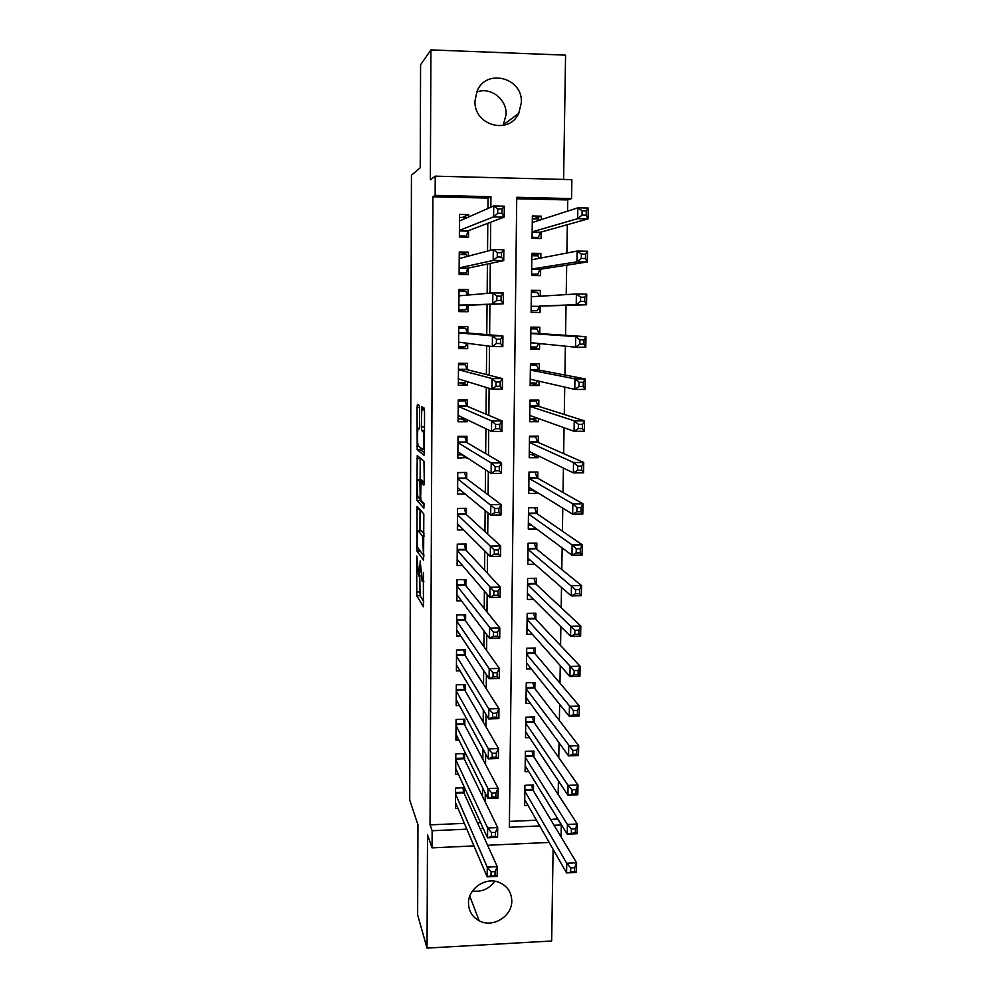 <?xml version="1.0" encoding="UTF-8"?>
<svg xmlns="http://www.w3.org/2000/svg" width="998" height="998" viewBox="0 0 998 998"><rect width="100%" height="100%" fill="white"/><g stroke="black" fill="none" stroke-linecap="round" stroke-linejoin="round"><path stroke-width="1.5" d="M416.815 556.073L416.752 595.706L423.401 606.772L423.377 572.428C423.277 578.778 422.865 581.722 422.129 581.235L420.208 560.938L419.896 567.301C419.796 573.551 419.397 576.432 418.686 575.983L416.815 556.073M476.757 92.003C490.48 86.626 506.809 99.126 506.136 114.346L503.192 125.449M474.986 101.01C473.688 125.474 508.992 135.279 518.748 113.373L521.368 102.569C522.902 77.432 485.764 68.001 476.957 91.504L474.986 101.01M494.709 881.234C489.157 888.944 481.747 892.2 472.478 890.989M468.499 903.19C468.723 911.099 472.291 916.962 479.177 920.78C492.663 928.302 512.211 916.364 511.787 900.92C511.45 891.888 507.084 885.65 498.651 882.207C485.215 876.905 468.099 888.794 468.499 903.19M419.622 408.918L419.26 405.375L417.414 404.402L417.052 407.508L417.201 449.749L423.988 455.225L424.387 452.119L424.549 411.638L424.262 408.12L421.83 406.735L421.368 426.982L421.655 430.475L423.102 431.71C424.275 434.242 424.013 450.959 422.828 449.537L418.212 445.807C417.102 443.424 417.326 427.219 418.461 428.416L419.185 428.891L419.559 425.809L419.622 408.918M487.935 208.482L488.034 198.091L432.907 196.806L435.153 195.383L435.24 176.159L571.866 179.64L571.555 198.577L516.739 197.292L509.354 827.28L539.743 825.92M473.975 845.917L432.047 847.863L427.518 834.765L427.032 948.1L417.638 914.954L417.95 824.71L409.729 800.122L411.438 175.224L420.233 167.764L420.582 64.795L430.924 49.9L430.363 179.752L435.24 176.159M432.047 847.863L432.134 830.723L466.839 829.176M432.907 196.806L430.038 824.872L432.134 830.723M417.077 506.335L416.89 550.908L423.589 560.277L423.826 514.007L417.077 506.335M416.752 497.016L417.251 455.599L423.963 461.188L424.275 482.121L423.876 485.14L421.094 482.458L420.669 496.567L420.969 500.173L423.963 503.466L423.901 508.119L417.039 500.547L416.752 497.016L418.075 497.004L419.771 498.938L420.146 496.018L419.896 481.335L418.299 479.751C417.152 478.204 416.952 494.584 418.087 497.016M563.608 179.428L565.567 55.14L430.924 49.9M427.032 948.1L551.669 940.989L553.104 849.323M541.34 219.597L541.39 216.179L533.356 218.861M541.39 216.179L532.358 215.98L532.071 238.385L541.078 238.547L541.166 232.035M540.804 258.033L540.879 253.417L531.847 255.288M540.879 253.417L531.872 253.267L531.585 275.523L540.567 275.648L540.654 269.173M540.28 296.206L540.355 290.43L531.385 291.167M540.355 290.43L531.385 290.306L531.098 312.424L540.055 312.524L540.143 306.087M539.631 343.586L539.544 349.163L530.637 348.09M539.768 333.619L539.856 327.207L530.911 327.119L530.624 349.1L539.544 349.163M539.107 381.211L539.045 385.565L530.175 383.394M539.257 370.121L539.344 363.746L530.437 363.696L530.15 385.54L539.045 385.565M538.583 418.586L538.546 421.742L530.961 418.948M538.758 406.398L538.845 400.061L529.963 400.048L529.676 421.742L538.546 421.742M538.072 455.724L538.047 457.695L531.747 454.589M538.259 442.438L538.346 436.151L529.489 436.163L529.202 457.733L538.047 457.695M537.56 492.625L537.548 493.411L532.021 489.993M537.76 478.267L537.847 472.004L529.015 472.066L528.74 493.499L537.548 493.411M537.273 513.858L537.361 507.645L528.553 507.733L528.266 529.027L536.575 528.928M536.774 549.237L536.862 543.062L528.092 543.186L527.817 564.344L534.853 564.232M536.288 584.391L536.375 578.254L527.63 578.416L527.356 599.449L533.456 599.324M535.814 619.334L535.889 613.234L527.169 613.421L526.894 634.329L532.283 634.204M535.327 654.064L535.415 648.001L526.719 648.226L526.445 668.997L531.26 668.872M534.853 688.583L534.94 682.557L526.258 682.807L525.996 703.453L530.35 703.316M534.379 722.889L534.466 716.901L525.809 717.175L525.547 737.697L529.514 737.559M533.905 756.983L533.992 751.032L525.372 751.344L525.098 771.741L528.753 771.604M464.27 793.684L464.32 787.721L455.587 788.071L455.45 808.492L457.982 808.392M464.532 759.553L464.581 753.552L455.824 753.877L455.687 774.423L458.419 774.311M464.794 725.209L464.843 719.171L456.061 719.458L455.924 740.129L458.905 740.029M465.056 690.653L465.105 684.578L456.298 684.84L456.161 705.636L459.429 705.536M465.317 655.886L465.367 649.773L456.535 649.997L456.398 670.93L460.016 670.831M465.592 620.893L465.629 614.756L456.772 614.943L456.635 636L460.677 635.901M465.854 585.689L465.904 579.514L457.022 579.663L456.872 600.858L461.463 600.771M466.128 550.272L466.178 544.047L457.259 544.172L457.109 565.492L462.398 565.404M466.403 514.619L466.44 508.356L457.508 508.456L457.358 529.913L463.596 529.838M466.665 478.753L466.715 472.453L457.745 472.503L457.608 494.097L465.193 494.035M466.952 442.65L466.989 436.313L457.995 436.338L457.845 458.07L466.827 457.571M467.226 406.336L467.276 399.949L458.244 399.936L458.094 421.805L467.101 421.792L467.126 419.746M467.501 369.771L467.551 363.359L458.494 363.309L458.344 385.315L467.388 385.34L467.413 381.66M467.788 332.983L467.825 326.521L458.743 326.446L458.593 348.589L467.663 348.651L467.7 343.324M468.074 295.059L468.112 289.457L459.005 289.345L458.855 311.626L467.95 311.725L467.987 305.238M468.361 256.137L468.399 252.157L459.255 251.995L459.105 274.438L468.224 274.575L468.274 268.038M430.038 824.872L464.369 823.362M477.431 822.789L480.599 822.651M482.496 796.392L482.57 787.696M482.832 759.316L482.932 748.924M483.182 722.003L483.294 709.877M483.531 684.428L483.656 670.569M483.88 646.604L484.03 630.973M484.23 608.531L484.392 591.103M484.591 570.195L484.766 550.946M484.953 531.597L485.14 510.502M485.302 492.725L485.515 469.771M485.664 453.603L485.901 428.753M486.038 414.207L486.288 387.436M486.4 374.537L486.662 345.832M486.774 334.592L487.049 304.452M487.149 293.387L487.423 264.033M487.548 251.084L487.797 223.315M468.661 216.965L468.686 214.62L459.517 214.42L459.367 237L468.511 237.175L468.561 230.6M550.671 819.583L557.795 818.809M558.181 794.495L558.406 780.91M558.78 757.619L559.017 742.737M559.367 720.506L559.629 704.301M559.965 683.143L560.252 665.616M560.577 645.531L560.876 626.644M561.188 607.67L561.512 587.41M561.799 569.546L562.148 547.902M562.41 531.173L562.785 508.119M563.034 492.525L563.421 468.062M563.658 453.628L564.07 427.718M564.282 414.457L564.731 387.087M564.918 375.023L565.379 346.169M565.554 335.316L566.041 305.351M566.215 294.61L566.689 265.169M566.876 253.03L567.338 224.7M567.55 211.152L567.737 199.949L516.715 198.752M509.429 821.391L536.475 820.206M533.431 790.865L533.518 784.952L524.923 785.301L524.661 805.573L528.029 805.423M567.737 199.949L571.555 198.577M557.782 819.271L561.288 824.972L561.088 836.948M490.829 207.21L490.929 196.693L435.153 195.383M485.178 801.893L485.265 793.098M485.539 764.418L485.639 753.902M485.889 726.681L486.014 714.431M486.251 688.695L486.388 674.673M486.612 650.447L486.762 634.641M486.987 611.936L487.149 594.321M487.348 573.176L487.535 553.703M487.723 534.13L487.922 512.797M488.097 494.821L488.321 471.605M488.471 455.238L488.708 430.101M488.858 415.38L489.107 388.309M489.232 375.248L489.507 346.206M489.619 334.841L489.906 304.34M490.018 293.138L490.292 263.422M490.417 250.336L490.692 222.217M480.05 828.59L483.244 828.44M549.174 842.424L487.61 845.281M554.09 825.284L561.288 824.972M488.034 198.091L490.929 196.693M466.827 458.02L462.037 454.888M467.101 421.792L461.338 418.985M467.388 385.34L459.616 382.833M467.663 348.651L458.606 347.242M468.112 289.457L458.993 290.493M468.399 252.157L460.066 254.502M468.686 214.62L462.598 217.364M419.784 575.958L420.046 595.644L423.801 601.794M423.227 555.038L423.988 556.073M420.021 509.666L419.946 530.811M417.102 544.409L417.339 547.016L423.177 555.013L423.451 553.029L422.466 536.225L418.299 530.836C417.601 530.587 417.201 533.543 417.114 539.731L417.102 544.409M421.306 530.799L424.075 533.818M420.121 482.845L420.121 481.223M420.133 479.739L420.208 458.556L416.877 458.569M424.138 504.626L420.42 500.622L417.102 500.647M423.476 482.433L421.443 479.726M420.133 498.925L420.42 500.622M423.002 409.916L422.977 407.346M420.27 447.566L420.607 449.849L424.387 452.805M524.736 799.66L566.59 872.926L566.752 863.258L576.595 862.783L532.92 790.017L531.572 785.027M574.698 867.686L576.595 862.783L576.42 872.427L566.59 872.926L574.623 871.553L574.698 867.686L570.744 867.873L570.681 871.753M570.744 867.873L566.752 863.258L524.848 791.214M574.623 871.553L576.42 872.427M462.847 787.784L463.883 792.811L497.266 866.651L497.166 876.369L487.161 876.868L455.487 802.542M491.028 875.708L487.161 876.868L487.261 867.137L497.266 866.651L495.083 871.603L491.066 871.803L491.028 875.708L495.033 875.508L495.083 871.603M455.55 794.034L487.261 867.137L491.066 871.803M497.166 876.369L495.033 875.508M525.185 765.803L567.251 834.178L567.413 824.448L577.281 824.011L533.381 756.172L531.971 751.107M575.384 828.802L577.281 824.011L577.118 833.729L567.251 834.178L575.31 832.694L575.384 828.802L571.417 828.976L571.355 832.881M571.417 828.976L567.413 824.448L525.285 757.295M575.31 832.694L577.118 833.729M525.622 731.721L567.912 795.169L568.074 785.376L577.979 784.977L533.855 722.153L532.371 716.963M576.071 789.643L577.979 784.977L577.805 794.757L567.912 795.169L576.008 793.572L576.071 789.643L572.091 789.805L572.029 793.734M572.091 789.805L568.074 785.376L525.734 723.176M576.008 793.572L577.805 794.757M526.071 697.44L568.573 755.885L568.735 746.017L578.678 745.656L534.292 687.859L532.757 682.62M576.769 750.197L578.678 745.656L578.503 755.511L568.573 755.885L572.715 754.301L576.694 754.164L576.769 750.197L572.777 750.346L572.715 754.301M572.777 750.346L526.183 688.832M576.694 754.164L578.503 755.511M526.507 663.944L527.306 663.92M526.52 662.946L569.247 716.315L569.409 706.372L579.389 706.06L534.803 653.453L533.144 648.064M577.468 710.489L579.389 706.06L579.214 715.99L569.247 716.315L573.401 714.605L577.405 714.468L577.468 710.489L573.463 710.613L573.401 714.605M573.463 710.613L526.632 654.289M577.405 714.468L579.214 715.99M463.047 753.615L464.132 758.742L497.69 827.554L497.578 837.359L487.548 837.809L455.724 768.435M491.415 836.511L487.548 837.809L487.648 828.003L497.69 827.554L495.495 832.394L491.453 832.569L491.415 836.511L495.445 836.324L495.495 832.394M455.787 759.877L487.648 828.003L491.453 832.569M464.132 758.742L455.787 759.054L464.132 758.742M497.578 837.359L495.445 836.324M463.247 719.221L464.394 724.461L498.102 788.183L498.002 798.051L487.935 798.475L455.961 734.116M491.814 797.04L487.935 798.475L488.022 788.595L498.102 788.183L495.906 792.911L491.852 793.073L491.814 797.04L495.856 796.866L495.906 792.911M456.024 725.496L488.022 788.595L491.852 793.073M498.002 798.051L495.856 796.866M463.446 684.628L464.656 689.967L498.526 748.537L498.426 758.48L488.321 758.854L456.198 699.573M492.214 757.282L488.321 758.854L488.409 748.912L498.526 748.537L496.318 753.141L492.264 753.29L492.214 757.282L496.28 757.133L496.318 753.141M456.261 690.915L488.409 748.912L492.264 753.29M498.426 758.48L496.28 757.133M463.646 649.823L464.918 655.262L498.95 708.605L498.85 718.622L488.708 718.947L456.435 664.83M492.625 717.238L488.708 718.947L488.808 708.929L498.95 708.605L496.742 713.083L492.663 713.221L492.625 717.238L496.692 717.1L496.742 713.083M456.498 656.11L488.808 708.929L492.663 713.221M498.85 718.622L496.692 717.1M526.956 629.588L528.142 629.551M526.981 628.241L569.92 676.469L570.083 666.464L580.1 666.19L535.29 618.785L533.531 613.296M578.179 670.481L580.1 666.19L579.925 676.182L569.92 676.469L574.087 674.611L578.104 674.498L578.179 670.481L574.162 670.594L574.087 674.611M574.162 670.594L527.094 619.533M578.104 674.498L579.925 676.182M457.558 631.198L456.66 631.223M463.845 614.793L465.193 620.332L499.387 668.398L499.274 678.478L489.095 678.765L456.672 629.863M493.037 676.906L489.095 678.765L489.195 668.672L499.387 668.398L497.166 672.739L493.074 672.852L493.037 676.906L497.116 676.794L497.166 672.739M456.735 621.093L489.195 668.672L493.074 672.852M499.274 678.478L497.116 676.794M527.406 595.02L529.102 594.983M527.431 593.323L570.594 636.337L570.769 626.257L580.811 626.02L535.764 583.905L533.905 578.304M578.89 630.2L580.811 626.02L580.636 636.088L570.594 636.337L574.786 634.341L578.815 634.241L578.89 630.2L574.86 630.299L574.786 634.341M574.86 630.299L527.543 584.554M578.815 634.241L580.636 636.088M458.169 596.367L456.909 596.392M464.033 579.539L465.455 585.19L499.811 627.892L499.711 638.046L489.494 638.283L456.909 594.683M493.436 636.287L489.494 638.283L489.594 628.116L499.811 627.892L497.59 632.108L493.486 632.208L493.436 636.287L497.54 636.188L497.59 632.108M456.972 585.851L493.486 632.208M499.711 638.046L497.54 636.188M527.867 560.227L530.212 560.202M527.892 558.181L571.28 595.918L571.455 585.764L581.535 585.577L536.25 548.813L534.279 543.099M579.601 589.618L581.535 585.577L581.36 595.719L571.28 595.918L575.484 593.773L579.539 593.698L579.601 589.618L575.559 589.706L575.484 593.773M575.559 589.706L528.004 549.362M579.539 593.698L581.36 595.719M458.905 561.325L457.146 561.35M464.207 544.072L465.717 549.836L500.248 587.086L500.148 597.315L489.893 597.515L457.159 559.279M493.86 595.369L489.893 597.515L489.993 587.273L500.248 587.086L498.014 591.178L493.898 591.253L493.86 595.369L497.965 595.282L498.014 591.178M457.221 550.397L493.898 591.253M500.148 597.315L497.965 595.282M528.316 525.235L531.547 525.197M528.354 522.827L571.966 555.2L572.141 544.983L582.258 544.833L536.737 513.496L534.641 507.67M580.325 548.75L582.258 544.833L582.084 555.05L571.966 555.2L576.195 552.917L580.25 552.855L580.325 548.75L576.27 548.813L576.195 552.917M576.27 548.813L572.141 544.983L528.466 513.958M580.25 552.855L582.084 555.05M459.804 526.058L457.383 526.083M464.382 508.381L465.991 514.257L500.684 545.993L500.584 556.298L490.292 556.447L457.396 523.663M494.272 554.152L490.292 556.447L490.392 546.143L500.684 545.993L498.451 549.948L494.309 550.01L494.272 554.152L498.401 554.09L498.451 549.948M457.458 514.719L494.309 550.01M500.584 556.298L498.401 554.09M528.778 490.03L533.269 489.993M529.015 472.341L534.604 472.029M528.815 487.249L572.665 514.195L572.84 503.903L582.994 503.803L537.223 477.955L535.103 472.304M581.048 507.595L582.994 503.803L582.807 514.082L572.665 514.195L576.906 511.762L580.986 511.725L581.048 507.595L576.981 507.633L576.906 511.762M576.981 507.633L572.84 503.903L528.94 478.316M580.986 511.725L582.807 514.082M464.257 472.466L457.745 472.79M461.001 490.579L457.62 490.604M464.631 472.74L466.266 478.454L501.133 504.601L501.021 514.98L490.692 515.093L457.645 487.81M494.696 512.635L490.692 515.093L490.791 504.701L501.133 504.601L498.875 508.419L494.734 508.469L494.696 512.635L498.838 512.585L498.875 508.419M457.708 478.815L494.734 508.469M501.021 514.98L498.838 512.585M529.239 454.589L535.427 454.439M529.476 436.8L535.589 436.787L534.117 436.163M529.289 451.445L573.363 472.902L573.538 462.523L583.73 462.473L537.722 442.201L535.589 436.787M581.784 466.128L583.73 462.473L583.543 472.827L573.363 472.902L577.63 470.308L581.709 470.283L581.784 466.128L577.692 466.153L577.63 470.308M577.692 466.153L573.538 462.523L529.402 442.463M581.709 470.283L583.543 472.827M463.783 436.326L464.893 436.949L457.995 436.974M462.71 454.888L457.87 454.901M464.893 436.949L466.54 442.413L501.57 462.897L501.458 473.351L491.103 473.426L457.895 451.732M495.108 470.819L491.103 473.426L491.203 462.96L501.57 462.897L499.312 466.59L495.158 466.615L495.108 470.819L499.274 470.794L499.312 466.59M457.957 442.688L491.203 462.96L495.158 466.615M501.458 473.351L499.274 470.794M529.713 418.948L535.826 418.935L536.462 417.825M529.95 401.034L536.063 401.046L532.77 400.048M529.751 415.43L574.075 431.298L574.249 420.844L584.479 420.844L538.221 406.223L536.063 401.046M582.52 424.362L584.479 420.844L584.292 431.273L574.075 431.298L578.353 428.554L582.445 428.554L582.52 424.362L578.416 424.362L578.353 428.554M578.416 424.362L574.249 420.844L529.876 406.386M582.445 428.554L584.292 431.273M462.66 399.949L465.168 400.947L458.244 400.934M465.118 418.786L458.119 418.985M465.168 400.947L466.815 406.161L502.019 420.894L501.907 431.423L491.515 431.448L458.144 415.43M495.532 428.691L491.515 431.448L491.615 420.906L502.019 420.894L499.761 424.449L495.582 424.462L495.532 428.691L499.711 428.678L499.761 424.449M458.207 406.323L491.615 420.906L495.582 424.462M501.907 431.423L499.711 428.678M530.175 383.07L536.313 383.095L537.51 380.849M530.412 365.056L536.562 365.081L530.425 364.008M530.225 379.178L574.786 389.395L574.96 378.866L585.227 378.903L538.72 370.021L536.562 365.081M583.269 382.284L585.227 378.903L585.028 389.42L574.786 389.395L579.077 386.5L583.194 386.513L583.269 382.284L579.152 382.271L579.077 386.5M579.152 382.271L574.96 378.866L530.35 370.071M583.194 386.513L585.028 389.42M459.267 363.309L465.442 364.707L458.494 364.669M465.954 381.224L465.305 382.858L458.369 382.833M465.442 364.707L467.089 369.672L502.468 378.591L502.356 389.195L491.927 389.17L458.394 378.903M495.969 386.251L491.927 389.17L492.026 378.541L502.468 378.591L500.198 381.997L496.006 381.985L495.969 386.251L500.16 386.263L500.198 381.997M458.456 369.734L492.026 378.541L496.006 381.985M502.356 389.195L500.16 386.263M530.649 346.98L536.799 347.017L538.571 343.487M530.886 328.841L537.049 328.903L530.886 328.591M530.711 342.688L575.497 347.179L575.671 336.576L585.976 336.663L539.219 333.582L537.049 328.903M584.017 339.906L585.976 336.663L585.789 347.254L575.497 347.179L579.813 344.123L583.942 344.16L584.017 339.906L579.888 339.869L579.813 344.123M579.888 339.869L575.671 336.576L530.824 333.544L539.219 333.582M583.942 344.16L585.789 347.254M458.743 327.843L465.704 328.242L458.743 328.18M466.802 343.212L465.567 346.506L458.618 346.456M465.704 328.242L467.363 332.958L502.93 335.964L502.817 346.643L492.338 346.568L458.643 342.139M496.393 343.487L492.338 346.568L492.438 335.877L502.93 335.964L500.647 339.233L496.443 339.195L496.393 343.487L500.609 343.524L500.647 339.233M467.363 332.958L458.706 332.883L492.438 335.877L496.443 339.195M502.817 346.643L500.609 343.524M531.123 310.802L537.298 310.715L539.594 306.099L586.537 304.777L576.22 304.652L576.395 293.973L531.31 296.768M531.123 310.652L537.298 310.715M531.36 292.402L537.548 292.489L539.294 296.269M580.624 297.167L576.395 293.973L586.737 294.111L586.537 304.777L584.691 301.496L584.766 297.217L580.624 297.167L580.549 301.446L584.691 301.496M539.594 306.099L576.22 304.652L580.549 301.446M586.737 294.111L584.766 297.217M467.239 295.121L465.979 291.541L458.993 291.453M458.855 310.041L465.841 309.916L458.868 309.842M496.829 300.423L501.058 300.473L501.096 296.144L496.879 296.094L496.829 300.423L492.75 303.666L492.862 292.888L503.391 293.025L503.266 303.791L458.893 305.139L467.575 305.263L465.841 309.916M458.955 295.845L492.862 292.888L496.879 296.094M501.058 300.473L503.266 303.791L467.575 305.263M501.096 296.144L503.391 293.025M531.585 275.049L537.797 274.188L540.105 269.26L587.311 261.987L576.944 261.825L577.118 251.059L531.784 259.767M531.597 274.101L537.797 274.188M531.847 255.738L538.047 255.837L539.257 258.332M581.372 254.128L577.118 251.059L587.498 251.247L587.311 261.987L585.452 258.519L585.527 254.203L581.372 254.128L581.298 258.445L585.452 258.519M531.672 269.036L576.944 261.825L581.298 258.445M587.498 251.247L585.527 254.203M466.964 256.511L466.253 254.615L459.242 254.49M459.105 274.263L466.116 273.103L459.117 273.003M497.266 257.022L501.507 257.097L501.557 252.744L497.316 252.669L497.266 257.022L493.174 260.428L493.286 249.575L503.84 249.762L503.728 260.603L493.174 260.428L459.155 267.901M459.217 258.557L493.286 249.575L497.316 252.669M501.507 257.097L503.728 260.603L467.862 268.125L466.116 273.103M501.557 252.744L503.84 249.762M534.529 238.422L538.296 237.437L540.617 232.185L588.072 218.886L577.667 218.662L577.854 207.834L532.271 222.517M532.084 237.312L538.296 237.437M532.321 218.836L538.546 218.961L539.232 220.284M582.121 210.778L577.854 207.834L588.271 208.058L588.072 218.886L586.213 215.219L586.3 210.877L582.121 210.778L582.046 215.131L586.213 215.219M532.159 231.86L577.667 218.662L582.046 215.131M588.271 208.058L586.3 210.877M466.69 217.838L459.492 217.302M463.546 237.075L466.39 236.052L459.367 235.927M497.715 213.31L501.969 213.397L502.006 209.019L497.752 208.919L497.715 213.31L493.598 216.878L493.711 205.937L504.314 206.187L504.19 217.102L493.598 216.878L459.404 230.426M459.467 221.02L493.711 205.937L497.752 208.919M501.969 213.397L504.19 217.102L468.137 230.763L466.39 236.052M502.006 209.019L504.314 206.187M420.719 575.946L419.085 575.971M423.888 581.198L422.541 581.223M420.083 595.719L416.79 595.781M419.734 591.939L416.44 592.001M420.208 550.946L416.939 550.996M417.526 547.266L416.59 547.278M419.559 509.142L416.715 509.18M423.988 555L423.264 555.013M424.063 535.876L422.291 535.901M421.63 530.786L418.299 530.836M424.275 482.433L421.094 482.458M421.643 479.726L418.299 479.751M420.757 498.925L419.859 498.938M423.202 481.198L419.834 481.223M423.015 408.918L421.455 408.918M419.397 428.416L418.461 428.416M424.474 431.373L422.89 431.373M424.474 430.6L421.742 430.6M424.487 426.969L421.368 426.982M424.512 409.916L421.43 409.916M420.607 449.849L417.264 449.861M418.611 446.293L416.914 446.293M419.584 407.508L417.052 407.508M532.92 790.017L524.861 790.341M532.695 789.368L524.873 789.692M455.562 792.499L463.696 792.175M455.562 793.16L463.883 792.811M533.394 756.185L525.297 756.484L533.381 756.172M533.157 755.573L525.31 755.86M533.855 722.153L525.746 722.415M533.618 721.554L525.759 721.816M534.329 687.909L526.196 688.146L534.292 687.859M534.092 687.335L526.196 687.572M534.803 653.453L526.645 653.665M534.566 652.917L526.657 653.116M455.799 758.418L463.958 758.118M456.024 724.136L464.22 723.862M464.382 724.436L456.024 724.71L464.394 724.461M456.261 689.643L464.482 689.393M456.261 690.217L464.656 689.967M456.498 654.925L464.744 654.713M456.498 655.474L464.918 655.262M535.29 618.785L527.094 618.96M535.04 618.273L527.106 618.448M456.747 619.995L465.006 619.82M456.735 620.519L465.193 620.332M535.764 583.905L527.555 584.055M535.527 583.418L527.555 583.568M456.984 584.853L465.268 584.703M456.984 585.352L465.455 585.19M536.25 548.813L528.017 548.925M536.001 548.351L528.017 548.463M457.221 549.499L465.542 549.374M457.221 549.96L465.717 549.836M536.737 513.496L528.478 513.583M536.487 513.072L528.478 513.147M457.471 513.908L465.804 513.82M457.458 514.344L465.991 514.257M537.223 477.955L528.94 478.017M536.986 477.555L528.94 477.618M457.708 478.104L466.078 478.042M457.708 478.504L466.266 478.454M537.722 442.201L529.402 442.226M537.473 441.827L529.414 441.852M457.957 442.064L466.353 442.039M457.957 442.438L466.54 442.413M538.221 406.223L529.876 406.211M537.972 405.887L529.876 405.874M458.207 405.812L466.627 405.812M458.207 406.149L466.815 406.161M538.72 370.021L530.35 369.971M538.471 369.709L530.35 369.659M458.456 369.322L466.902 369.36M458.456 369.634L467.089 369.672M532.782 342.9L530.699 342.888M538.97 333.295L530.836 333.232M458.706 332.596L467.176 332.671M458.643 342.326L460.203 342.339M539.332 306.374L531.186 306.274M534.092 296.593L531.31 296.556M458.955 295.645L461.051 295.67M458.893 305.438L467.376 305.538M539.843 269.572L531.66 269.435M540.105 269.26L531.672 269.136M459.155 267.988L467.862 268.125M459.142 268.3L467.663 268.437M540.355 232.534L532.146 232.372M540.617 232.185L532.159 232.023M459.404 230.588L468.137 230.763M459.404 230.937L467.95 231.099M518.748 113.373L503.666 124.55M479.177 920.78L469.784 896.179M420.046 595.644L416.752 595.706M420.146 550.859L416.89 550.908M424.063 536.2L422.466 536.225M423.277 481.31L419.896 481.335M420.37 500.522L417.039 500.547M424.474 431.71L423.102 431.71M424.474 430.475L421.655 430.475M420.532 449.736L417.201 449.749M533.843 722.115L525.746 722.39M534.753 653.378L526.645 653.59M456.261 690.167L464.631 689.917M456.498 655.399L464.881 655.187M535.215 618.698L527.094 618.872M456.735 620.432L465.143 620.245M535.689 583.805L527.555 583.942M456.984 585.24L465.392 585.09M536.151 548.688L528.017 548.813M457.221 549.836L465.642 549.711M536.625 513.359L528.478 513.446M457.471 514.207L465.904 514.12M537.099 477.817L528.94 477.88M457.708 478.366L466.166 478.304M537.573 442.052L529.414 442.077M457.957 442.289L466.428 442.264M538.059 406.061L529.876 406.061M458.207 405.999L466.69 405.999M538.546 369.859L530.35 369.821M458.456 369.472L466.952 369.51M539.032 333.419L530.824 333.344M458.706 332.721L467.226 332.796M532.882 296.668L531.31 296.656M458.955 295.732L460.14 295.745"/></g></svg>
